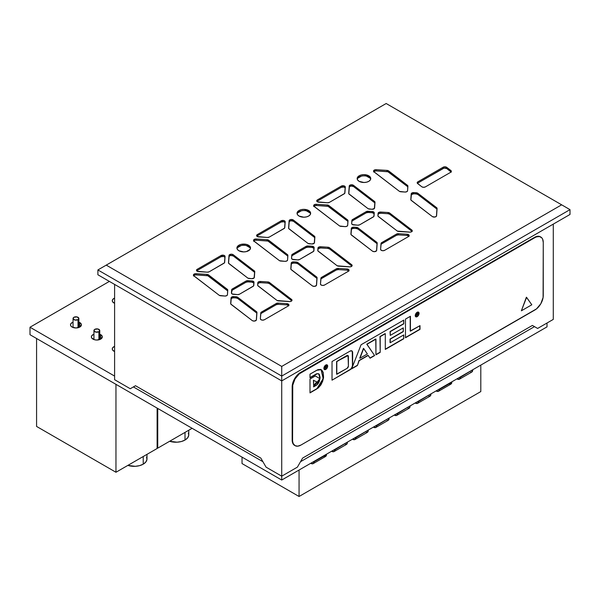 <?xml version="1.0" encoding="UTF-8"?>
<svg xmlns="http://www.w3.org/2000/svg" width="600" height="600" viewBox="0 0 600 600"><rect width="100%" height="100%" fill="white"/><g stroke="black" fill="none" stroke-linecap="round" stroke-linejoin="round"><path stroke-width="0.9" d="M418.695 312.457A2.692 1.552 120 0 0 418.395 312.082M417.165 316.665L418.92 314.295L418.507 312.142A2.692 1.552 -60 0 1 418.92 314.295A2.692 1.552 -60 0 1 417.165 316.665A2.692 1.552 -60 0 1 415.815 316.8L417.165 316.665M417.165 312.27A2.692 1.552 -60 0 1 418.507 312.142L417.165 312.27L415.815 313.695L415.26 315.57L415.815 316.8A2.692 1.552 -60 0 1 415.403 314.647A2.692 1.552 -60 0 1 417.165 312.27M417.165 312.375L417.165 312.375A2.573 1.485 -60 0 1 418.447 312.248A2.573 1.485 -60 0 1 418.845 314.303A2.573 1.485 -60 0 1 417.165 316.567A2.573 1.485 -60 0 1 415.875 316.695A2.573 1.485 -60 0 1 415.485 314.64A2.573 1.485 -60 0 1 417.165 312.375L418.845 312.697L418.845 314.303L417.165 316.567L415.875 316.695L415.485 314.64L417.165 312.375M327.315 365.212A2.692 1.552 120 0 0 327.022 364.837M325.785 369.42L327.548 367.05L327.135 364.897A2.692 1.552 -60 0 1 327.548 367.05A2.692 1.552 -60 0 1 325.785 369.42A2.692 1.552 -60 0 1 324.442 369.555L325.785 369.42M325.785 365.025A2.692 1.552 -60 0 1 327.135 364.897L325.785 365.025L324.442 366.45L323.88 368.325L324.442 369.555A2.692 1.552 -60 0 1 324.03 367.403A2.692 1.552 -60 0 1 325.785 365.025M325.785 365.13L325.785 365.13A2.573 1.485 -60 0 1 327.067 365.002A2.573 1.485 -60 0 1 327.465 367.058A2.573 1.485 -60 0 1 325.785 369.322A2.573 1.485 -60 0 1 324.502 369.45A2.573 1.485 -60 0 1 324.105 367.395A2.573 1.485 -60 0 1 325.785 365.13L327.465 365.452L327.465 367.058L326.483 368.76L324.502 369.45L324.105 367.395L325.785 365.13M436.575 215.79A2.362 1.365 180 0 1 435.067 217.005A2.362 1.365 180 0 1 432.54 216.697L435.067 217.005L436.447 216.173L436.98 208.065L417.855 193.282L413.82 192.593L411.435 193.358L410.903 200.01L432.322 216.555A2.362 1.365 0 0 0 432.54 216.697A2.362 1.365 180 0 1 432.322 216.555L411.278 200.423A2.362 1.365 180 0 1 410.798 199.605A2.362 1.365 180 0 1 410.798 199.545L411.202 193.897A2.362 1.365 180 0 1 413.82 192.593L413.82 193.8A2.362 1.365 0 0 0 411.202 195.105L410.857 199.913L411.435 194.565L413.82 193.8L413.82 192.593L416.22 192.743L416.22 193.95L413.82 193.8L416.22 193.95L416.22 192.743A2.362 1.365 180 0 1 417.855 193.282L417.855 194.49A2.362 1.365 0 0 0 416.22 193.95L417.855 194.49L417.855 193.282L436.612 207.653L436.612 208.86L417.855 194.49L436.612 208.86L436.612 207.653A2.362 1.365 180 0 1 437.092 208.478A2.362 1.365 180 0 1 437.085 208.53L436.575 215.79M407.85 187.012A2.362 1.365 0 0 0 407.43 186.502L407.43 185.295L407.43 186.502L388.673 172.132L388.673 170.925L388.673 172.132A2.362 1.365 0 0 0 387.045 171.593L387.045 170.385L387.045 171.593L376.17 170.917L376.17 169.71L387.045 170.385A2.362 1.365 180 0 1 388.673 170.925L407.43 185.295A2.362 1.365 180 0 1 407.91 186.12A2.362 1.365 180 0 1 407.91 186.172L407.58 190.74A2.362 1.365 180 0 1 404.97 192.045L400.935 191.79A2.362 1.365 180 0 1 399.518 191.4L404.97 192.045L406.763 191.722L407.58 190.74L407.805 185.708L388.673 170.925L387.045 170.385L375.48 169.725L373.86 170.392L373.695 171.54L399.3 191.257A2.362 1.365 0 0 0 399.518 191.4A2.362 1.365 180 0 1 399.3 191.257L374.025 171.885A2.362 1.365 180 0 1 373.545 171.067A2.362 1.365 180 0 1 376.17 169.71L376.17 170.917A2.362 1.365 0 0 0 373.793 171.667M376.68 250.365A2.362 1.365 180 0 1 375.18 251.58A2.362 1.365 180 0 1 372.645 251.272L374.513 251.67L376.553 250.755L377.093 242.647L357.968 227.858L353.925 227.175L351.548 227.933L351.015 234.585L372.435 251.13A2.362 1.365 0 0 0 372.645 251.272A2.362 1.365 180 0 1 372.435 251.13L351.382 235.005A2.362 1.365 180 0 1 350.91 234.18A2.362 1.365 180 0 1 350.91 234.127L351.308 228.472A2.362 1.365 180 0 1 353.925 227.175L353.925 228.382A2.362 1.365 0 0 0 351.308 229.68L352.132 228.705L353.925 228.382L353.925 227.175L356.332 227.325L356.332 228.532L353.925 228.382L356.332 228.532L356.332 227.325A2.362 1.365 180 0 1 357.968 227.858L357.968 229.065A2.362 1.365 0 0 0 356.332 228.532L357.968 229.065L357.968 227.858L376.725 242.228A2.362 1.365 180 0 1 377.197 243.053A2.362 1.365 180 0 1 377.197 243.105L376.68 250.365M398.768 231.48A2.362 1.365 180 0 1 397.35 231.09L410.325 232.14L411.952 231.472L412.11 230.325L389.67 213.038L388.043 212.505L379.725 212.1L378.067 213.345L378 216.157L397.132 230.94A2.362 1.365 0 0 0 397.35 231.09A2.362 1.365 180 0 1 397.132 230.94L378.375 216.57A2.362 1.365 180 0 1 377.895 215.752A2.362 1.365 180 0 1 377.895 215.692L378.067 213.345A2.362 1.365 180 0 1 380.685 212.048L380.685 213.255A2.362 1.365 0 0 0 378.067 214.553L378.885 213.577L380.685 213.255L380.685 212.048L388.043 212.505L388.043 213.712L380.685 213.255L388.043 213.712L388.043 212.505A2.362 1.365 180 0 1 389.67 213.038L389.67 214.245A2.362 1.365 0 0 0 388.043 213.712L389.67 214.245L389.67 213.038L411.78 229.98A2.362 1.365 180 0 1 412.26 230.805A2.362 1.365 180 0 1 409.643 232.155L398.768 231.48M353.767 224.933A2.362 1.365 180 0 1 352.35 224.542L357.795 225.188L359.722 224.79L373.837 216.517L374.123 212.423L372.142 211.515L366.188 211.65L352.08 219.93L351.66 223.522L352.35 224.542A2.362 1.365 180 0 1 351.66 223.575A2.362 1.365 180 0 1 351.66 223.522L351.885 220.425A2.362 1.365 180 0 1 352.575 219.51L352.575 220.718A2.362 1.365 0 0 0 351.885 221.625L352.575 219.51L366.188 211.65L366.188 212.858L352.575 220.718L366.188 212.858L366.188 211.65A2.362 1.365 180 0 1 368.115 211.26L368.115 212.468A2.362 1.365 0 0 0 366.188 212.858L368.115 212.468L368.115 211.26L372.142 211.515L372.142 212.715L368.115 212.468L372.142 212.715L372.142 211.515A2.362 1.365 180 0 1 374.25 212.865A2.362 1.365 180 0 1 374.25 212.925L374.032 216.022A2.362 1.365 180 0 1 373.343 216.93L359.722 224.79A2.362 1.365 180 0 1 357.795 225.188L353.767 224.933M384.63 250.335A2.362 1.365 180 0 1 381.293 250.335L382.957 250.733L384.63 250.335L408.502 236.55L409.065 235.132L407.085 234.233L398.415 233.685L396.495 234.075L381.21 243.038L380.603 249.315L381.293 250.335A2.362 1.365 180 0 1 380.595 249.368A2.362 1.365 180 0 1 380.603 249.315L381.007 243.525A2.362 1.365 180 0 1 381.697 242.618L381.697 243.825A2.362 1.365 0 0 0 381.007 244.733L381.697 242.618L396.495 234.075A2.362 1.365 180 0 1 398.415 233.685L398.415 234.892A2.362 1.365 0 0 0 396.495 235.282L396.495 234.075L396.495 235.282L381.697 243.825L396.495 235.282L398.415 234.892L398.415 233.685L407.085 234.233L407.085 235.433L398.415 234.892L407.085 235.433L407.085 234.233A2.362 1.365 180 0 1 409.192 235.583A2.362 1.365 180 0 1 408.502 236.55L384.63 250.335M369.585 209.123A2.362 1.365 180 0 1 368.168 208.733L371.985 209.272L374.37 208.507L374.903 201.855L353.483 185.317L350.895 184.83L349.373 185.67L348.825 193.8L367.95 208.583A2.362 1.365 0 0 0 368.168 208.733A2.362 1.365 180 0 1 367.95 208.583L349.192 194.212A2.362 1.365 180 0 1 348.712 193.395A2.362 1.365 180 0 1 348.72 193.335L349.237 186.083A2.362 1.365 180 0 1 350.895 184.83A2.362 1.365 180 0 1 353.483 185.317L353.483 186.517A2.362 1.365 0 0 0 350.895 186.038A2.362 1.365 0 0 0 349.237 187.282L348.78 193.702L349.373 186.877L350.895 186.038L353.483 186.517L353.483 185.317L374.535 201.442L374.535 202.65L353.483 186.517L374.535 202.65L374.535 201.442A2.362 1.365 180 0 1 375.007 202.26A2.362 1.365 180 0 1 375.007 202.32L374.603 207.975A2.362 1.365 180 0 1 371.985 209.272L369.585 209.123M370.673 179.167A6.795 3.923 0 0 0 368.767 177L368.767 175.792A6.795 3.923 180 0 1 370.755 178.567A6.795 3.923 180 0 1 366.562 182.19A6.795 3.923 180 0 1 359.153 181.343L363.96 182.49L366.562 182.19L368.767 181.343L370.237 180.067L370.755 178.567L370.237 177.067L368.767 175.792L363.96 174.645L361.358 174.945L359.153 175.792L357.683 177.067L357.165 178.567L357.683 180.067L359.153 181.343A6.795 3.923 180 0 1 357.165 178.567A6.795 3.923 180 0 1 361.358 174.945A6.795 3.923 180 0 1 368.767 175.792L368.767 177A6.795 3.923 0 0 0 361.853 176.047A6.795 3.923 0 0 0 357.248 179.167M345.255 187.972A2.362 1.365 0 0 0 343.605 186.968A2.362 1.365 0 0 0 341.28 187.32L341.28 186.113L341.28 187.32L317.407 201.097L317.407 199.897L341.28 186.113A2.362 1.365 180 0 1 343.86 185.812A2.362 1.365 180 0 1 345.315 187.08A2.362 1.365 180 0 1 345.315 187.132L344.903 192.915A2.362 1.365 180 0 1 344.212 193.83L329.423 202.365A2.362 1.365 180 0 1 327.495 202.755L318.825 202.215A2.362 1.365 180 0 1 317.407 201.825L327.495 202.755L329.423 202.365L344.707 193.41L345.24 186.727L343.905 185.828L341.28 186.113L317.407 199.897L316.718 200.858L317.407 201.825A2.362 1.365 180 0 1 316.718 200.858A2.362 1.365 180 0 1 317.407 199.897L317.407 201.097A2.362 1.365 0 0 0 316.965 201.465M347.955 221.595A2.362 1.365 0 0 0 347.543 221.077L347.543 219.877L347.543 221.077L328.785 206.708L328.785 205.5L328.785 206.708A2.362 1.365 0 0 0 327.15 206.175L327.15 204.968L327.15 206.175L316.275 205.493L316.275 204.285L327.15 204.968A2.362 1.365 180 0 1 328.785 205.5L347.543 219.877A2.362 1.365 180 0 1 348.015 220.695A2.362 1.365 180 0 1 348.015 220.755L347.692 225.322A2.362 1.365 180 0 1 345.075 226.62L341.048 226.365A2.362 1.365 180 0 1 339.63 225.975L345.075 226.62L346.875 226.298L347.692 225.322L347.91 220.29L328.785 205.5L327.15 204.968L315.593 204.3L313.965 204.968L313.808 206.115L339.413 225.833A2.362 1.365 0 0 0 339.63 225.975A2.362 1.365 180 0 1 339.413 225.833L314.13 206.468A2.362 1.365 180 0 1 313.657 205.642A2.362 1.365 180 0 1 316.275 204.285L316.275 205.493A2.362 1.365 0 0 0 313.897 206.243M316.56 285.075A2.362 1.365 180 0 1 315.06 286.29A2.362 1.365 180 0 1 312.525 285.983L314.392 286.38L316.433 285.465L316.972 277.358L297.84 262.567L293.805 261.885L291.428 262.642L290.895 269.303L312.308 285.84A2.362 1.365 0 0 0 312.525 285.983A2.362 1.365 180 0 1 312.308 285.84L291.263 269.715A2.362 1.365 180 0 1 290.782 268.89A2.362 1.365 180 0 1 290.79 268.837L291.188 263.183A2.362 1.365 180 0 1 293.805 261.885L293.805 263.093A2.362 1.365 0 0 0 291.188 264.39L292.013 263.415L293.805 263.093L293.805 261.885L296.212 262.035L296.212 263.243L293.805 263.093L296.212 263.243L296.212 262.035A2.362 1.365 180 0 1 297.84 262.567L297.84 263.775A2.362 1.365 0 0 0 296.212 263.243L297.84 263.775L297.84 262.567L316.605 276.945L316.605 278.145L297.84 263.775L316.605 278.145L316.605 276.945A2.362 1.365 180 0 1 317.077 277.763A2.362 1.365 180 0 1 317.077 277.815L316.56 285.075M324.51 285.045A2.362 1.365 180 0 1 321.165 285.045L322.837 285.442L324.51 285.045L348.382 271.26L348.938 269.843L346.965 268.942L338.295 268.395L336.368 268.793L321.09 277.748L320.475 284.025L321.165 285.045A2.362 1.365 180 0 1 320.475 284.077A2.362 1.365 180 0 1 320.475 284.025L320.888 278.235A2.362 1.365 180 0 1 321.577 277.327L321.577 278.535A2.362 1.365 0 0 0 320.888 279.442L321.577 277.327L336.368 268.793A2.362 1.365 180 0 1 338.295 268.395L338.295 269.603A2.362 1.365 0 0 0 336.368 269.993L336.368 268.793L336.368 269.993L321.577 278.535L336.368 269.993L338.295 269.603L338.295 268.395L346.965 268.942L346.965 270.142L338.295 269.603L346.965 270.142L346.965 268.942A2.362 1.365 180 0 1 349.072 270.293A2.362 1.365 180 0 1 348.382 271.26L324.51 285.045M293.647 259.642A2.362 1.365 180 0 1 292.23 259.252L297.675 259.897L299.603 259.5L313.71 251.228L314.002 247.132L312.022 246.225L306.067 246.36L291.96 254.64L291.54 258.233L292.23 259.252A2.362 1.365 180 0 1 291.54 258.285A2.362 1.365 180 0 1 291.54 258.233L291.765 255.135A2.362 1.365 180 0 1 292.455 254.228L292.455 255.428A2.362 1.365 0 0 0 291.765 256.343L292.455 254.228L306.067 246.36L306.067 247.567L292.455 255.428L306.067 247.567L306.067 246.36A2.362 1.365 180 0 1 307.995 245.97L307.995 247.178A2.362 1.365 0 0 0 306.067 247.567L307.995 247.178L307.995 245.97L312.022 246.225L312.022 247.425L307.995 247.178L312.022 247.425L312.022 246.225A2.362 1.365 180 0 1 314.13 247.583A2.362 1.365 180 0 1 314.13 247.635L313.913 250.733A2.362 1.365 180 0 1 313.222 251.64L299.603 259.5A2.362 1.365 180 0 1 297.675 259.897L293.647 259.642M287.835 256.305A2.362 1.365 0 0 0 287.423 255.788L287.423 254.587L287.423 255.788L268.665 241.417L268.665 240.21L268.665 241.417A2.362 1.365 0 0 0 267.03 240.885L267.03 239.678L267.03 240.885L256.155 240.202L256.155 238.995L267.03 239.678A2.362 1.365 180 0 1 268.665 240.21L287.423 254.587A2.362 1.365 180 0 1 287.895 255.405A2.362 1.365 180 0 1 287.895 255.465L287.572 260.032A2.362 1.365 180 0 1 284.955 261.33L280.928 261.075A2.362 1.365 180 0 1 279.51 260.685L284.955 261.33L286.755 261.007L287.572 260.032L287.79 255L268.665 240.21L267.03 239.678L255.472 239.01L253.845 239.678L253.688 240.825L279.293 260.543A2.362 1.365 0 0 0 279.51 260.685A2.362 1.365 180 0 1 279.293 260.543L254.01 241.178A2.362 1.365 180 0 1 253.538 240.353A2.362 1.365 180 0 1 256.155 238.995L256.155 240.202A2.362 1.365 0 0 0 253.778 240.96M310.553 213.877A6.795 3.923 0 0 0 308.647 211.71L308.647 210.502A6.795 3.923 180 0 1 310.635 213.278A6.795 3.923 180 0 1 306.442 216.9A6.795 3.923 180 0 1 299.032 216.053L303.84 217.2L306.442 216.9L308.647 216.053L310.118 214.778L310.635 213.278L310.118 211.778L308.647 210.502L303.84 209.355L301.237 209.655L299.032 210.502L297.562 211.778L297.045 213.278L297.562 214.778L299.032 216.053A6.795 3.923 180 0 1 297.045 213.278A6.795 3.923 180 0 1 301.237 209.655A6.795 3.923 180 0 1 308.647 210.502L308.647 211.71A6.795 3.923 0 0 0 301.733 210.757A6.795 3.923 0 0 0 297.127 213.877M338.64 266.19A2.362 1.365 180 0 1 337.23 265.8L350.205 266.858L351.825 266.183L351.99 265.035L329.55 247.755L327.915 247.215L319.605 246.81L317.947 248.055L317.88 250.868L337.013 265.65A2.362 1.365 0 0 0 337.23 265.8A2.362 1.365 180 0 1 337.013 265.65L318.255 251.28A2.362 1.365 180 0 1 317.775 250.462A2.362 1.365 180 0 1 317.775 250.403L317.947 248.055A2.362 1.365 180 0 1 320.558 246.757L320.558 247.965A2.362 1.365 0 0 0 317.947 249.263L317.835 250.77L318.18 248.722L320.558 247.965L320.558 246.757L327.915 247.215L327.915 248.423L320.558 247.965L327.915 248.423L327.915 247.215A2.362 1.365 180 0 1 329.55 247.755L329.55 248.955A2.362 1.365 0 0 0 327.915 248.423L329.55 248.955L329.55 247.755L351.66 264.69L351.66 265.897L329.55 248.955L351.66 265.897L351.66 264.69A2.362 1.365 180 0 1 352.14 265.515A2.362 1.365 180 0 1 349.515 266.873L338.64 266.19M309.465 243.833A2.362 1.365 180 0 1 308.048 243.442L311.865 243.983L314.25 243.218L314.782 236.565L293.362 220.028L290.767 219.54L289.252 220.38L288.705 228.51L307.83 243.3A2.362 1.365 0 0 0 308.048 243.442A2.362 1.365 180 0 1 307.83 243.3L289.072 228.923A2.362 1.365 180 0 1 288.593 228.105A2.362 1.365 180 0 1 288.6 228.045L289.11 220.792A2.362 1.365 180 0 1 290.767 219.54A2.362 1.365 180 0 1 293.362 220.028L293.362 221.228A2.362 1.365 0 0 0 290.767 220.748A2.362 1.365 0 0 0 289.11 222L288.66 228.413L289.252 221.587L290.767 220.748L293.362 221.228L293.362 220.028L314.407 236.153L314.407 237.36L293.362 221.228L314.407 237.36L314.407 236.153A2.362 1.365 180 0 1 314.888 236.97A2.362 1.365 180 0 1 314.888 237.03L314.483 242.685A2.362 1.365 180 0 1 311.865 243.983L309.465 243.833M285.135 222.683A2.362 1.365 0 0 0 283.485 221.678A2.362 1.365 0 0 0 281.16 222.03L281.16 220.822A2.362 1.365 180 0 1 283.74 220.53A2.362 1.365 180 0 1 285.195 221.79A2.362 1.365 180 0 1 285.195 221.843L284.782 227.625A2.362 1.365 180 0 1 284.093 228.54L269.303 237.075A2.362 1.365 180 0 1 267.375 237.465L258.705 236.925A2.362 1.365 180 0 1 257.288 236.535L267.375 237.465L269.303 237.075L284.587 228.12L285.12 221.438L283.785 220.538L281.16 220.822L257.288 234.608L256.597 235.567L257.288 236.535A2.362 1.365 180 0 1 256.597 235.567A2.362 1.365 180 0 1 257.288 234.608L257.288 235.808A2.362 1.365 0 0 0 256.837 236.175M233.528 294.353A2.362 1.365 180 0 1 232.11 293.962L237.555 294.608L239.483 294.218L253.59 285.938L253.882 281.843L251.903 280.935L245.947 281.07L231.84 289.35L231.42 292.942L232.11 293.962A2.362 1.365 180 0 1 231.42 292.995A2.362 1.365 180 0 1 231.42 292.942L231.645 289.845A2.362 1.365 180 0 1 232.335 288.938L232.335 290.138A2.362 1.365 0 0 0 231.645 291.053L231.48 293.31L232.335 288.938L245.947 281.07L245.947 282.278L232.335 290.138L245.947 282.278L245.947 281.07A2.362 1.365 180 0 1 247.875 280.68L247.875 281.888A2.362 1.365 0 0 0 245.947 282.278L247.875 281.888L247.875 280.68L251.903 280.935L251.903 282.142L247.875 281.888L251.903 282.142L251.903 280.935A2.362 1.365 180 0 1 254.01 282.293A2.362 1.365 180 0 1 254.01 282.345L253.792 285.442A2.362 1.365 180 0 1 253.103 286.35L239.483 294.218A2.362 1.365 180 0 1 237.555 294.608L233.528 294.353M256.44 319.785A2.362 1.365 180 0 1 254.94 321A2.362 1.365 180 0 1 252.405 320.692L254.272 321.09L256.312 320.175L256.853 312.067L237.72 297.278L233.685 296.595L231.3 297.36L230.775 304.013L252.188 320.55A2.362 1.365 0 0 0 252.405 320.692A2.362 1.365 180 0 1 252.188 320.55L231.142 304.425A2.362 1.365 180 0 1 230.663 303.6A2.362 1.365 180 0 1 230.67 303.548L231.067 297.892A2.362 1.365 180 0 1 233.685 296.595L233.685 297.803A2.362 1.365 0 0 0 231.067 299.1L231.885 298.125L233.685 297.803L233.685 296.595L236.093 296.745L236.093 297.952L233.685 297.803L236.093 297.952L236.093 296.745A2.362 1.365 180 0 1 237.72 297.278L237.72 298.485A2.362 1.365 0 0 0 236.093 297.952L237.72 298.485L237.72 297.278L256.478 311.655A2.362 1.365 180 0 1 256.957 312.472A2.362 1.365 180 0 1 256.957 312.532L256.44 319.785M278.52 300.9A2.362 1.365 180 0 1 277.103 300.51L290.085 301.567L291.705 300.9L291.87 299.745L269.43 282.465L267.795 281.925L259.485 281.52L257.82 282.765L257.76 285.577L276.892 300.368A2.362 1.365 0 0 0 277.103 300.51A2.362 1.365 180 0 1 276.892 300.368L258.127 285.99A2.362 1.365 180 0 1 257.655 285.173A2.362 1.365 180 0 1 257.655 285.112L257.82 282.765A2.362 1.365 180 0 1 260.438 281.468L260.438 282.675A2.362 1.365 0 0 0 257.82 283.972L258.645 282.998L260.438 282.675L260.438 281.468L267.795 281.925L267.795 283.132L260.438 282.675L267.795 283.132L267.795 281.925A2.362 1.365 180 0 1 269.43 282.465L269.43 283.665A2.362 1.365 0 0 0 267.795 283.132L269.43 283.665L269.43 282.465L291.54 299.4L291.54 300.608L269.43 283.665L291.54 300.608L291.54 299.4A2.362 1.365 180 0 1 292.013 300.225A2.362 1.365 180 0 1 289.395 301.582L278.52 300.9M250.433 248.587A6.795 3.923 0 0 0 248.52 246.42L248.52 245.212A6.795 3.923 180 0 1 250.515 247.987A6.795 3.923 180 0 1 246.322 251.61A6.795 3.923 180 0 1 238.913 250.763L243.72 251.91L246.322 251.61L249.998 249.487L250.515 247.987L249.998 246.487L246.322 244.365L241.118 244.365L238.913 245.212L237.442 246.487L236.925 247.987L237.442 249.487L238.913 250.763A6.795 3.923 180 0 1 236.925 247.987A6.795 3.923 180 0 1 241.118 244.365A6.795 3.923 180 0 1 248.52 245.212L248.52 246.42A6.795 3.923 0 0 0 241.612 245.468A6.795 3.923 0 0 0 237.007 248.587M249.345 278.543A2.362 1.365 180 0 1 247.928 278.153L251.745 278.692L254.13 277.928L254.663 271.275L233.243 254.737L231.368 254.19L229.132 255.09L228.585 263.22L247.71 278.01A2.362 1.365 0 0 0 247.928 278.153A2.362 1.365 180 0 1 247.71 278.01L228.952 263.632A2.362 1.365 180 0 1 228.472 262.815A2.362 1.365 180 0 1 228.48 262.755L228.99 255.502A2.362 1.365 180 0 1 230.647 254.257A2.362 1.365 180 0 1 233.243 254.737L233.243 255.945A2.362 1.365 0 0 0 230.647 255.458A2.362 1.365 0 0 0 228.99 256.71L228.532 263.123L229.132 256.298L230.647 255.458L233.243 255.945L233.243 254.737L254.288 270.862L254.288 272.07L233.243 255.945L254.288 272.07L254.288 270.862A2.362 1.365 180 0 1 254.767 271.68A2.362 1.365 180 0 1 254.767 271.74L254.362 277.395A2.362 1.365 180 0 1 251.745 278.692L249.345 278.543M227.715 291.015A2.362 1.365 0 0 0 227.303 290.498L227.303 289.298L227.303 290.498L208.545 276.127L208.545 274.92L208.545 276.127A2.362 1.365 0 0 0 206.91 275.595L206.91 274.388L206.91 275.595L196.035 274.913L196.035 273.705L206.91 274.388A2.362 1.365 180 0 1 208.545 274.92L227.303 289.298A2.362 1.365 180 0 1 227.775 290.115A2.362 1.365 180 0 1 227.775 290.175L227.452 294.743A2.362 1.365 180 0 1 224.835 296.04L220.8 295.785A2.362 1.365 180 0 1 219.39 295.395L224.835 296.04L226.627 295.718L227.452 294.743L227.67 289.71L208.545 274.92L206.91 274.388L195.353 273.72L193.725 274.388L193.56 275.535L219.173 295.252A2.362 1.365 0 0 0 219.39 295.395A2.362 1.365 180 0 1 219.173 295.252L193.89 275.888A2.362 1.365 180 0 1 193.417 275.062A2.362 1.365 180 0 1 196.035 273.705L196.035 274.913A2.362 1.365 0 0 0 193.657 275.67M451.11 171.93A2.362 1.365 0 0 0 450.877 171.712L450.877 170.505L450.877 171.712L446.745 168.547L446.745 167.34L446.745 168.547A2.362 1.365 0 0 0 443.19 168.405L443.19 167.197A2.362 1.365 180 0 1 446.745 167.34L450.877 170.505A2.362 1.365 180 0 1 451.35 171.322A2.362 1.365 180 0 1 450.66 172.29L425.347 186.907A2.362 1.365 180 0 1 422.002 186.907L423.675 187.305L425.347 186.907L450.66 172.29L451.252 170.94L446.745 167.34L445.028 166.8L443.19 167.197L417.877 181.815L417.278 183.165L421.785 186.765A2.362 1.365 0 0 0 422.002 186.907A2.362 1.365 180 0 1 421.785 186.765L417.66 183.6A2.362 1.365 180 0 1 417.18 182.775A2.362 1.365 180 0 1 417.877 181.815L417.877 183.015A2.362 1.365 0 0 0 417.428 183.382M264.39 319.755A2.362 1.365 180 0 1 261.045 319.755L262.718 320.153L264.39 319.755L288.263 305.97L288.817 304.553L286.845 303.653L278.175 303.105L276.248 303.502L260.962 312.457L260.355 318.735L261.045 319.755A2.362 1.365 180 0 1 260.355 318.788A2.362 1.365 180 0 1 260.355 318.735L260.767 312.945A2.362 1.365 180 0 1 261.457 312.038L261.457 313.245A2.362 1.365 0 0 0 260.767 314.153L261.457 312.038L276.248 303.502L276.248 304.702L261.457 313.245L276.248 304.702L276.248 303.502A2.362 1.365 180 0 1 278.175 303.105L278.175 304.312A2.362 1.365 0 0 0 276.248 304.702L278.175 304.312L278.175 303.105L286.845 303.653A2.362 1.365 180 0 1 288.952 305.01A2.362 1.365 180 0 1 288.263 305.97L264.39 319.755M225.015 257.392A2.362 1.365 0 0 0 223.365 256.395A2.362 1.365 0 0 0 221.04 256.74L221.04 255.532A2.362 1.365 180 0 1 223.62 255.24A2.362 1.365 180 0 1 225.075 256.5A2.362 1.365 180 0 1 225.075 256.553L224.663 262.343A2.362 1.365 180 0 1 223.972 263.25L209.183 271.785A2.362 1.365 180 0 1 207.255 272.175L198.585 271.635A2.362 1.365 180 0 1 197.167 271.245L207.255 272.175L209.183 271.785L224.468 262.83L225 256.147L223.665 255.248L221.04 255.532L197.167 269.317L196.478 270.278L197.167 271.245A2.362 1.365 180 0 1 196.478 270.278A2.362 1.365 180 0 1 197.167 269.317L197.167 270.517A2.362 1.365 0 0 0 196.718 270.885M540.6 236.925A11.82 6.825 120 0 0 540.398 236.798L537.683 236.272L534.487 237.382L534.908 237.623A11.82 6.825 -60 0 1 540.81 237.038A11.82 6.825 -60 0 1 543.263 242.445L543.263 295.515A11.82 6.825 -60 0 1 534.908 309.99L300.938 445.065A11.82 6.825 -60 0 1 295.035 445.65A11.82 6.825 -60 0 1 292.582 440.243L292.748 385.2L295.035 378.938L299.31 373.83L534.908 237.623L536.535 236.865L539.55 236.565L541.852 237.9L542.625 239.123L543.263 242.445L543.097 297.487L540.81 303.75L536.535 308.858L300.938 445.065L297.743 446.175L295.035 445.65L293.22 443.565L292.17 440.002L292.8 443.325L294.615 445.41A11.82 6.825 120 0 0 294.825 445.522M351.638 368.85L357.405 365.52L359.183 360.653L368.228 355.433L370.08 358.2L374.625 355.575L366.975 344.288L375.952 339.105L375.952 354.81L380.205 352.358L380.205 336.653L385.305 333.705L385.305 349.41L403.778 338.752L403.778 334.913L390.248 342.72L390.248 339.15L403.312 331.612L403.312 327.862L390.248 335.4L390.248 331.657L403.778 323.85L403.778 320.1L361.065 344.76L351.638 368.85L361.065 344.76L403.778 320.1L403.778 323.85L403.567 320.22L403.778 323.85L390.045 331.538L403.567 323.73L390.045 331.538L390.248 335.4L390.045 331.538L390.248 335.4L403.312 327.862L403.312 331.612L403.103 327.983L403.312 331.612L390.045 339.03L403.103 331.493L390.045 339.03L390.045 342.6L390.045 339.03L390.248 342.72L403.778 334.913L403.778 338.752L403.567 335.032L403.778 338.752L385.305 349.41L385.305 333.705L379.995 336.532L385.095 333.585L379.995 336.532L380.205 352.358L379.995 336.532L380.205 352.358L375.952 354.81L375.743 338.985L366.772 344.168L375.743 338.985L366.772 344.168L374.625 355.575L366.772 344.168L374.625 355.575L370.08 358.2L368.017 355.312L358.98 360.532L368.017 355.312L358.98 360.532L357.405 365.52L358.98 360.532L357.405 365.52L351.638 368.85M321.112 369.645L323.153 378.608L316.718 389.01L323.377 378.63L321.218 369.697L316.718 370.275L309.998 374.153L309.998 377.812L317.52 373.612L319.335 374.355L320.123 377.49L319.29 381.525L318.202 383.52L316.718 385.088L313.642 386.865L320.025 378.735L315.33 375.983L309.998 379.065L309.998 392.895L318.218 388.005L320.873 384.975L322.688 381.188L323.565 377.4L323.228 372.48L321.877 370.2L320.692 369.465L317.993 369.623L309.998 374.153L309.998 377.812L316.507 373.808L318.615 373.725M352.245 351.435L352.447 365.183L352.65 352.582A3.63 2.093 -60 0 0 351.9 350.918A3.63 2.093 -60 0 0 350.085 351.097L332.025 361.522L332.025 380.175L350.085 369.75L351.9 367.83L352.65 365.303L352.65 352.582L351.9 350.918L350.085 351.097L332.025 361.522L332.025 380.175L349.875 369.63A3.63 2.093 120 0 0 352.447 365.183L352.447 352.462A3.63 2.093 120 0 0 351.795 350.865M420 325.635L410.423 331.163L410.423 316.267L405.472 319.118L405.472 337.77L420 329.377L420 325.635L420 329.377L405.472 337.77L405.472 319.118L410.423 316.267L410.423 331.163L410.213 316.388L410.213 331.043L420 325.635M526.38 297.225L521.362 310.808L531.81 304.778L526.38 297.225M135.495 385.725L130.267 388.74L114.6 379.695L114.6 284.415L114.6 379.695L130.267 388.74L135.495 385.725L130.267 388.74L135.495 385.725L260.835 458.092L135.495 385.725M297.39 467.138L281.722 476.183L266.055 467.138L260.835 458.092L266.055 467.138L281.722 476.183L281.722 380.903L97.89 274.77L97.89 269.947L97.89 274.77L281.722 380.903L281.722 376.08L281.722 480.037L30 334.71L30 327.233L109.38 281.4L30 327.233L114.6 376.08L30 327.233L30 334.71L281.722 480.037L281.722 476.183L297.39 467.138L302.61 458.092L297.39 467.138M553.29 224.115L553.29 319.395L537.623 328.44L532.395 325.425L302.61 458.092L532.395 325.425L537.623 328.44L532.395 325.425L537.623 328.44L553.29 319.395L553.29 224.115M540.81 237.038L540.398 236.798A11.82 6.825 120 0 0 534.487 237.382L298.89 373.582L294.615 378.697L292.327 384.96L292.17 440.002A11.82 6.825 120 0 0 294.615 445.41L295.035 445.65M570 214.462L281.722 380.903L570 214.462L570 209.64L570 214.462M97.89 269.947L281.722 376.08L570 209.64L281.722 376.08L281.722 366.428L106.245 265.118L386.168 103.507L561.645 204.817L281.722 366.428L561.645 204.817L570 209.64L386.168 103.507L106.245 265.118L281.722 366.428L281.722 376.08L97.89 269.947L106.245 265.118L97.89 269.947M221.04 255.532L221.04 256.74L197.167 270.517L197.167 269.317L221.04 255.532M225 257.355L223.665 256.455L221.04 256.74L197.167 270.517M288.817 305.76L286.845 304.853L286.845 303.653L286.845 304.853L278.175 304.312L286.845 304.853A2.362 1.365 0 0 1 288.712 305.61M443.19 167.197L443.19 168.405L417.877 183.015L417.877 181.815L443.19 167.197M451.252 172.148L446.745 168.547L444.03 168.09L417.877 183.015M227.67 290.918L207.825 275.76L196.035 274.913L194.7 275.055L193.478 275.962M254.708 272.58A2.362 1.365 0 0 0 254.288 272.07L254.663 272.483M249.998 247.695L246.322 245.572M241.118 245.572L237.442 247.695M256.478 312.855L256.478 311.655L256.478 312.855L237.72 298.485L256.478 312.855A2.362 1.365 0 0 1 256.897 313.373M253.95 283.185A2.362 1.365 0 0 0 251.903 282.142L253.882 283.05M281.16 220.822L281.16 222.03L257.288 235.808L257.288 234.608L281.16 220.822M285.12 222.645L283.785 221.745L281.16 222.03L257.288 235.808M314.827 237.87A2.362 1.365 0 0 0 314.407 237.36L314.782 237.772M310.118 212.985L306.442 210.862M301.237 210.862L297.562 212.985M287.423 255.788L267.945 241.05L256.155 240.202L254.82 240.345L253.597 241.252M314.07 248.475A2.362 1.365 0 0 0 312.022 247.425L314.002 248.34M348.832 270.9A2.362 1.365 0 0 0 346.965 270.142L348.938 271.05M317.017 278.663A2.362 1.365 0 0 0 316.605 278.145M347.543 221.077L328.065 206.34L316.275 205.493L314.385 205.86L313.718 206.542M345.24 187.935L343.905 187.035L341.28 187.32L317.407 201.097M370.237 178.275L366.562 176.153M361.358 176.153L357.683 178.275M374.947 203.16A2.362 1.365 0 0 0 374.535 202.65L374.903 203.062M408.952 236.19A2.362 1.365 0 0 0 407.085 235.433L409.065 236.34M374.19 213.765A2.362 1.365 0 0 0 372.142 212.715L374.123 213.623M412.11 231.532L411.78 229.98L411.78 231.188L389.67 214.245L411.78 231.188A2.362 1.365 0 0 1 412.013 231.405M376.725 243.435L376.725 242.228L376.725 243.435L357.968 229.065L376.725 243.435A2.362 1.365 0 0 1 377.138 243.945M407.43 186.502L387.952 171.765L376.17 170.917L374.28 171.285L373.605 171.968M437.025 209.37A2.362 1.365 0 0 0 436.612 208.86L436.98 209.272M534.487 237.382L534.908 237.623L300.938 372.697L300.525 372.457L534.487 237.382M300.938 372.697L300.525 372.457A11.82 6.825 120 0 0 292.17 386.933L292.582 387.173A11.82 6.825 -60 0 1 300.938 372.697M292.17 386.933L292.582 387.173L292.582 440.243L292.17 440.002L292.17 386.933M313.642 380.362L316.718 381.877L313.642 380.362L313.642 385.62L313.433 380.243L316.718 381.877L313.433 380.243L313.642 385.62L316.718 381.877L313.642 385.62L313.642 380.362M323.468 375.457L322.478 381.067L319.425 386.535L316.507 388.89L309.998 392.647L316.718 389.01L309.998 392.895L309.998 379.065L315.33 375.983L320.025 378.735L315.33 375.983L319.815 378.615L313.642 386.865L320.025 378.735L313.433 386.737L316.718 385.088L320.032 378.817L318.72 373.785L316.507 373.808L318.645 373.755M309.998 377.572L316.507 373.808L309.998 377.572M323.032 372.397L322.44 371.07M321.675 370.087L320.483 369.345M348.405 366.112A1.815 1.05 -60 0 1 347.123 368.34L336.6 374.168L336.6 361.5L347.123 355.665A1.815 1.05 -60 0 1 348.03 355.575A1.815 1.05 -60 0 1 348.405 356.407L348.405 366.112L348.03 355.575L336.6 361.5L336.81 374.288L347.123 368.34L348.405 366.112M347.918 355.522A1.815 1.05 120 0 0 347.82 355.455A1.815 1.05 120 0 0 346.913 355.545L336.81 361.62L336.81 374.288L336.6 361.5L346.913 355.545L348.03 355.575M352.447 365.183L352.65 365.303A3.63 2.093 -60 0 1 350.085 369.75L349.875 369.63M351.69 367.71L352.245 366.428M359.962 358.245L363.457 348.368L359.752 358.125L363.457 348.368L367.38 353.962L359.962 358.245L363.668 348.487L367.38 353.962L359.962 358.245M385.305 349.17L403.567 338.632L385.305 349.17M375.952 354.57L379.995 352.237L375.952 354.57M369.968 358.028L374.423 355.455L369.968 358.028M351.757 368.543L357.202 365.4L351.757 368.543M405.472 337.53L420 329.377L419.79 325.755L419.79 329.257L405.472 337.53M326.962 364.942A2.573 1.485 120 0 0 326.865 364.882A2.573 1.485 120 0 0 326.558 364.77M324.337 369.487A2.692 1.552 120 0 0 324.803 369.562M324.502 369.45L323.895 368.88M326.272 364.763L327.067 365.002M326.483 365.632A0.892 0.517 -60 0 0 326.272 365.595L325.132 366.255L325.132 368.827L325.215 367.56L326.692 367.928L325.642 367.32L326.565 366.517L326.565 365.7L325.132 366.255L325.132 368.827L325.433 367.335L326.692 367.928L325.553 367.267L326.272 366.952A0.892 0.517 -60 0 0 326.483 365.632L326.28 365.513M326.168 365.655L326.257 365.707A0.772 0.45 -60 0 1 326.257 366.862L325.132 367.418L325.132 366.255L325.215 367.462L326.498 366.495L326.257 365.707L325.215 366.3L326.168 365.655M418.335 312.188A2.573 1.485 120 0 0 418.237 312.12A2.573 1.485 120 0 0 417.93 312.015M415.717 316.733A2.692 1.552 120 0 0 416.183 316.8M415.875 316.695L415.275 316.125M417.653 312.007L418.635 312.577M417.862 312.877A0.892 0.517 -60 0 0 417.653 312.84L416.505 313.5L416.505 316.072L416.895 314.632L418.072 315.173L417.015 314.565L417.938 313.763L417.938 312.945L416.505 313.5L416.505 316.072L416.812 314.58L418.072 315.173L416.933 314.513L417.653 314.197A0.892 0.517 -60 0 0 417.862 312.877L417.653 312.757M417.548 312.9L417.63 312.945A0.772 0.45 -60 0 1 417.63 314.108L416.505 314.663L416.505 313.5L416.595 314.707L417.87 313.74L417.63 312.945L416.595 313.545L417.548 312.9M417.42 312.825L417.66 312.923A0.772 0.45 120 0 0 417.6 312.87L417.803 312.983M526.59 297.345L521.362 310.808L531.81 304.778L526.59 297.345M79.823 322.59L79.823 327.053L81.42 324.817L81.008 323.61L78.87 322.147A5.468 3.157 180 0 1 79.823 322.59A5.468 3.157 180 0 1 81.42 324.817A5.468 3.157 180 0 1 78.052 327.735A5.468 3.157 180 0 1 72.09 327.053A5.468 3.157 180 0 1 70.492 324.817A5.468 3.157 180 0 1 73.05 322.147L70.905 323.61L70.492 324.817L70.905 326.025L72.09 327.053L75.96 327.975L79.823 327.053L79.823 322.59M100.71 334.65L100.71 339.112L102.315 336.885L101.895 335.678L99.757 334.207A5.468 3.157 180 0 1 100.71 334.65A5.468 3.157 180 0 1 102.315 336.885A5.468 3.157 180 0 1 98.94 339.795A5.468 3.157 180 0 1 92.985 339.112A5.468 3.157 180 0 1 91.38 336.885A5.468 3.157 180 0 1 93.938 334.207L91.8 335.678L91.38 336.885L91.8 338.093L94.755 339.795L96.847 340.035L100.71 339.112L100.71 334.65M113.873 351.173A5.468 3.157 180 0 1 112.275 348.945A5.468 3.157 180 0 1 114.6 346.358L112.688 347.737L112.275 348.945L112.688 350.153L114.6 351.525A5.468 3.157 180 0 1 113.873 351.173M113.873 302.933A5.468 3.157 180 0 1 112.275 300.697A5.468 3.157 180 0 1 114.6 298.118L112.688 299.49L112.275 300.697L112.688 301.905L114.6 303.285A5.468 3.157 180 0 1 113.873 302.933M547.02 326.873L281.722 480.037L547.02 326.873L547.02 323.01L547.02 326.873M534.487 326.632L300.525 461.707L534.487 326.632M262.92 461.707L133.403 386.933L262.92 461.707M188.355 432.938L188.708 435.487L187.545 437.955L185.002 440.048L181.38 441.518L177.105 442.192L169.635 441.278A12.848 7.418 0 0 0 185.002 440.048L185.002 432.405L185.002 440.048A12.848 7.418 0 0 0 188.767 434.805L188.767 430.23M157.118 447.78L157.74 448.14L192.105 428.303L157.74 448.14L157.74 408.465L157.74 448.14L157.118 447.78M78.015 319.665L78.015 327.743L78.015 319.665A2.91 1.68 180 0 1 74.843 320.032A2.91 1.68 180 0 1 73.05 318.48A2.91 1.68 180 0 1 73.898 317.288A2.91 1.68 180 0 1 77.07 316.928A2.91 1.68 180 0 1 78.87 318.48A2.91 1.68 180 0 1 78.015 319.665L78.87 318.48L77.07 316.928L73.898 317.288L73.05 318.48L74.843 320.032L78.015 319.665M98.903 331.725L98.903 339.803L98.903 331.725A2.91 1.68 180 0 1 95.73 332.093A2.91 1.68 180 0 1 93.938 330.54A2.91 1.68 180 0 1 94.793 329.347A2.91 1.68 180 0 1 97.958 328.987A2.91 1.68 180 0 1 99.757 330.54A2.91 1.68 180 0 1 98.903 331.725L99.757 330.54L97.958 328.987L94.793 329.347L93.938 330.54L95.73 332.093L98.903 331.725M146.572 457.058L146.933 459.607L145.77 462.075L143.22 464.168L139.597 465.638L135.322 466.312L127.852 465.397A12.848 7.418 0 0 0 143.22 464.168L143.22 456.525L143.22 464.168A12.848 7.418 0 0 0 146.985 458.925L146.985 454.35M36.578 426.435L115.965 472.26L157.118 448.507L115.965 472.26L115.965 384.338L115.965 472.26L36.578 426.435L36.578 338.513L36.578 426.435M157.118 408.097L157.118 448.507L157.118 408.097M459.442 379.192A4.725 2.73 60 0 0 460.418 377.295L472.77 369.743L460.418 377.295L459.36 379.237L457.08 378.952A4.725 2.73 60 0 0 459.442 379.192L471.765 372.075A4.725 2.73 -120 0 0 472.74 370.185L471.683 372.12L470.625 372.278M438.555 391.252A4.725 2.73 60 0 0 439.522 389.355L451.853 382.245L439.522 389.355L438.465 391.298L436.192 391.013A4.725 2.73 60 0 0 438.555 391.252L450.877 384.135A4.725 2.73 -120 0 0 451.853 382.245L450.795 384.18L449.737 384.338M417.668 403.312A4.725 2.73 60 0 0 418.635 401.423L430.987 393.862L418.635 401.423L417.577 403.357L415.298 403.08A4.725 2.73 60 0 0 417.668 403.312L429.99 396.195A4.725 2.73 -120 0 0 430.957 394.305L430.643 395.505L428.85 396.397M396.772 415.373A4.725 2.73 60 0 0 397.748 413.482L410.1 405.923L397.748 413.482L396.69 415.418L394.41 415.14A4.725 2.73 60 0 0 396.772 415.373L409.103 408.255A4.725 2.73 -120 0 0 410.07 406.365L409.748 407.572L407.963 408.457M375.885 427.433A4.725 2.73 60 0 0 376.853 425.543L389.205 417.982L376.853 425.543L375.795 427.478L373.522 427.2A4.725 2.73 60 0 0 375.885 427.433L388.207 420.315A4.725 2.73 -120 0 0 389.183 418.425L388.125 420.36L387.067 420.518M354.998 439.493A4.725 2.73 60 0 0 355.965 437.603L368.317 430.043L355.965 437.603L354.907 439.537L352.635 439.26A4.725 2.73 60 0 0 354.998 439.493L367.32 432.375A4.725 2.73 -120 0 0 368.288 430.485L367.972 431.692L366.18 432.577M334.103 451.553A4.725 2.73 60 0 0 335.077 449.662L347.43 442.103L335.077 449.662L334.02 451.597L331.74 451.32A4.725 2.73 60 0 0 334.103 451.553L346.433 444.435A4.725 2.73 -120 0 0 347.4 442.545L347.085 443.752L345.293 444.645M313.215 463.612A4.725 2.73 60 0 0 314.183 461.722L326.513 454.605L314.183 461.722L313.132 463.658L310.853 463.38A4.725 2.73 60 0 0 313.215 463.612L325.538 456.495A4.725 2.73 -120 0 0 326.513 454.605L325.455 456.548L324.397 456.705M299.062 496.493L480.803 391.567L299.062 496.493L299.062 470.033L299.062 496.493L242.032 463.567L299.062 496.493M480.803 365.1L480.803 391.567L480.803 365.1M242.032 457.125L242.032 463.567L242.032 457.125M78.87 327.495L78.87 318.48M99.757 339.555L99.757 330.54M93.938 339.555L93.938 330.54M73.05 327.495L73.05 318.48"/></g></svg>
